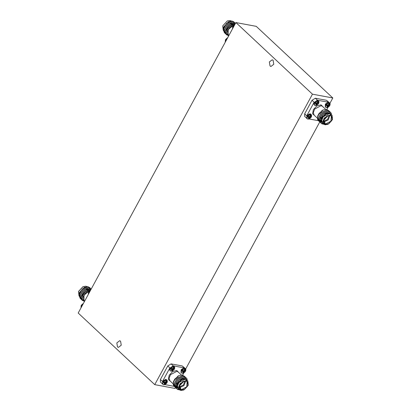<?xml version="1.0" encoding="UTF-8"?>
<svg xmlns="http://www.w3.org/2000/svg" width="411" height="411" viewBox="0 0 411 411"><rect width="100%" height="100%" fill="white"/><g stroke="black" fill="none" stroke-linecap="round" stroke-linejoin="round"><path stroke-width="0.62" d="M81.296 305.286L82.96 303.688L81.239 305.383L80.972 307.361M88.673 291.692L90.713 289.935L88.617 291.795L88.35 293.762L88.725 291.974L90.59 290.161M182.047 373.173L181.379 372.844L182.366 373.27L183.691 373.013L181.688 370.542L184.703 368.539L185.721 370.84L185.022 371.929L183.44 372.911L182.669 372.767L183.327 371.95L182.345 371.426L182.546 370.948L182.854 370.491L184 370.712L184.441 369.504L184.929 369.525M170.894 371.082L170.226 370.758L171.212 371.184L172.538 370.922L170.534 368.451L173.55 366.453L174.567 368.754L173.868 369.838L172.286 370.825L171.515 370.681L172.173 369.864L171.192 369.34L171.392 368.862L171.7 368.4L172.846 368.626L173.288 367.419L173.776 367.439M163.511 384.675L162.848 384.352L163.83 384.778L165.155 384.516L163.157 382.045L166.172 380.041L167.19 382.343L166.491 383.432L164.903 384.413L164.138 384.27L164.79 383.453L163.814 382.934L164.015 382.451L164.323 381.994L165.463 382.215L165.905 381.012L166.393 381.033M326.283 107.528L325.615 107.199L326.601 107.631L327.921 107.369L325.923 104.897L328.939 102.894L329.956 105.195L329.257 106.285L327.675 107.266L326.904 107.122L327.562 106.305L326.581 105.781L326.781 105.303L327.089 104.846L328.23 105.067L328.672 103.86L329.16 103.885M319.028 121.25L318.53 120.844M315.124 105.437L314.461 105.113L315.443 105.54L316.768 105.283L314.769 102.807L317.785 100.808L318.802 103.11L318.104 104.194L316.516 105.18L315.751 105.036L316.408 104.219L315.427 103.695L315.627 103.218L315.936 102.755L317.076 102.981L317.518 101.774L318.006 101.794M307.747 119.031L307.079 118.707L308.065 119.133L309.391 118.871L307.392 116.4L310.403 114.397L311.42 116.698L310.721 117.787L309.139 118.769L308.368 118.625L309.026 117.808L308.045 117.289L308.245 116.806L308.558 116.349L309.699 116.57L310.141 115.368L310.629 115.388M232.909 26.047L234.948 24.29L232.852 26.15L232.585 28.118L232.955 26.335L234.825 24.516M225.526 39.641L227.196 38.043L225.469 39.739L225.207 41.717M91.052 289.308L84.897 291.599L82.169 295.709L85.426 291.327L82.93 295.442L83.073 299.439L84.399 301.042M91.016 289.375L85.426 291.327M90.055 287.967L88.041 286.739L86.649 286.703L82.195 289.072L79.051 295.283L80.232 298.463M89.696 287.561L88.118 286.811L82.308 289.18L79.164 295.386L80.715 298.854M90.543 288.352L88.904 287.546L83.094 289.914L79.95 296.125L81.131 299.306M90.954 288.81L89.017 287.654L83.207 290.022L80.063 296.228L81.614 299.696M81.974 300.097L80.962 297.071L84.106 290.865L89.917 288.496L91.221 289L89.804 288.388L83.993 290.757L80.849 296.968L82.036 300.148M82.087 300.2L82.94 300.775M87.034 286.673L85.894 286.195L83.073 286.631L78.475 291.548L79.004 295.735M79.364 292.683L84.106 287.515M85.067 287.155L84.224 287.464L79.338 292.745L79.071 296.033M89.495 290.669L85.729 292.575L83.099 297.446L83.073 299.439M180.619 383.92L182.011 382.43M175.697 387.737L174.146 384.275L177.29 378.063L183.101 375.695L185.037 376.856M175.214 387.352L174.033 384.167L177.177 377.961L182.987 375.592L184.626 376.394M179.735 389.972L177.074 389.089L175.949 385.955L179.093 379.749L184.899 377.38L186.481 378.13L187.257 379.389M177.018 389.032L175.836 385.852L178.98 379.646L184.791 377.277L186.424 378.079M176.596 388.58L175.045 385.117L178.189 378.906L184 376.538L185.936 377.699M176.119 388.19L174.937 385.009L178.081 378.803L183.887 376.435L185.525 377.236M187.781 380.93L185.274 379.194L178.934 382.543L177.511 386.027L178.364 388.719L179.499 389.777L178.646 387.085L180.069 383.607L186.409 380.257L187.781 380.93L188.264 385.179M183.774 389.977L180.871 390.45L179.499 389.777M177.552 389.458L179.643 389.9M187.529 380.694L185.407 378.952L181.981 379.636L178.795 382.42L177.28 386.047L178.122 388.883L177.131 385.929L178.621 382.112L181.862 379.168L185.361 378.346L187.894 381.043M183.465 375.705L182.171 375.109L178.97 375.592L174.798 379.101L173.565 381.413L173.134 383.782L174.315 386.51M179.669 385.652L180.131 389.104L181.297 389.674L186.671 386.833L187.149 381.603L185.988 381.033L183.676 381.372M177.305 384.814L177.593 383.597L180.902 379.728M181.323 390.07L179.638 385.734L183.753 381.336L186.281 380.94L188.202 382.775L187.55 386.206L184.698 389.227L181.323 390.07M181.169 390.358L183.856 389.941L188.233 385.261L186.44 380.653L182.849 381.547L179.818 384.758L179.124 388.41L181.169 390.358M180.455 384.157L182.232 382.251M183.691 373.013L185.721 370.84L185.89 369.468L185.402 368.549L183.933 367.85L181.128 369.746L181.015 372.5L181.379 372.844L181.359 370.316L184.734 368.22L185.793 369.284M183.09 372.392L183.44 372.911M172.538 370.922L174.567 368.754L174.737 367.377L173.884 366.114L173.216 365.79L169.609 368.39L169.861 370.414L170.226 370.758L170.205 368.23L173.581 366.134L174.639 367.193M171.937 370.306L172.286 370.825M165.155 384.516L167.19 382.343L167.354 380.971L166.871 380.052L165.833 379.379L162.771 380.987L162.479 384.008L162.848 384.352L162.828 381.819L166.203 379.723L167.262 380.786M164.554 383.895L164.903 384.413M324.849 118.281L326.247 116.786M319.928 122.093L318.381 118.63L321.525 112.419L327.336 110.05L329.273 111.211M319.45 121.707L318.268 118.522L321.412 112.316L327.223 109.948L328.857 110.749M323.966 124.328L321.304 123.444L320.179 120.315L323.323 114.104L329.134 111.735L330.716 112.486L331.492 113.744M321.248 123.387L320.066 120.207L323.21 114.001L329.021 111.633L330.66 112.434M320.832 122.935L319.28 119.473L322.424 113.261L328.235 110.893L330.172 112.054M320.349 122.55L319.167 119.365L322.311 113.159L328.122 110.79L329.756 111.592M332.016 115.286L329.509 113.549L323.169 116.899L321.746 120.382L322.599 123.074L323.734 124.132L322.876 121.44L324.3 117.962L330.639 114.612L332.016 115.286L332.494 119.539M328.009 124.333L325.106 124.805L323.734 124.132M321.787 123.814L323.873 124.256M331.764 115.049L329.637 113.308L326.216 113.991L323.025 116.775L321.51 120.402L322.358 123.238L321.366 120.284L322.856 116.467L326.093 113.523L329.591 112.701L332.129 115.399M327.701 110.061L326.406 109.465L323.205 109.948L319.034 113.457L317.801 115.768L317.369 118.137L318.551 120.865M323.904 120.007L324.366 123.459L325.527 124.03L330.901 121.188L331.384 115.959L330.218 115.388L327.906 115.727M321.536 119.169L321.823 117.952L325.137 114.083M325.558 124.425L323.873 120.089L327.988 115.691L330.511 115.296L332.437 117.13L331.78 120.562L328.934 123.583L325.558 124.425M325.399 124.713L328.086 124.297L332.468 119.616L330.67 115.008L327.084 115.902L324.053 119.113L323.354 122.766L325.399 124.713M324.685 118.512L326.468 116.606M327.921 107.369L329.956 105.195L330.12 103.824L329.637 102.904L328.163 102.205L325.358 104.101L325.245 106.855L325.615 107.199L325.594 104.671L328.97 102.575L330.028 103.639M327.32 106.747L327.675 107.266M316.768 105.283L318.802 103.11L318.967 101.733L318.114 100.469L317.446 100.145L313.84 102.745L314.091 104.769L314.461 105.113L314.441 102.586L317.816 100.49L318.874 101.548M316.167 104.661L316.516 105.18M309.391 118.871L311.42 116.698L311.589 115.327L311.101 114.407L310.069 113.734L307.002 115.342L306.714 118.363L307.079 118.707L307.058 116.174L310.433 114.078L311.492 115.142M308.789 118.25L309.139 118.769M273.13 60.258L273.772 64.27L270.947 66.474L270.017 65.991L269.375 61.979L272.2 59.775L273.13 60.258M120.598 341.192L121.24 345.204L118.414 347.408L117.484 346.925L116.842 342.913L119.668 340.709L120.598 341.192M231.265 21.028L230.129 20.55L227.304 20.987L222.705 25.903L223.24 30.09M233.725 25.025L229.965 26.931L227.329 31.801L227.304 33.8L228.629 35.397M233.921 21.906L232.272 21.095L230.879 21.059L226.43 23.427L223.286 29.638L224.468 32.818M223.594 27.039L228.341 21.87M229.297 21.516L228.454 21.819L223.574 27.1L223.307 30.388M235.287 23.663L229.127 25.955L226.404 30.07L229.662 25.682L227.165 29.798L227.304 33.8M235.251 23.73L229.662 25.682M234.285 22.322L232.349 21.167L226.543 23.535L223.394 29.741L224.945 33.209M234.773 22.708L233.14 21.906L227.329 24.27L224.185 30.481L225.367 33.661M235.19 23.165L233.253 22.009L227.442 24.377L224.298 30.584L225.845 34.051M235.457 23.355L234.039 22.744L228.228 25.112L225.084 31.323L226.266 34.503M235.446 23.37L234.152 22.852L228.341 25.22L225.197 31.426L226.322 34.555L227.175 35.13M332.823 97.977L312.437 94.16L154.716 384.65L78.177 313.023L235.899 22.538L256.284 26.35L332.823 97.977L329.935 103.295M319.784 121.99L185.705 368.934M175.554 387.635L175.101 388.462L154.716 384.65M225.588 41.526L234.275 25.528M222.736 25.821L227.226 21.023M231.162 26.099L229.292 27.881L227.329 31.801M228.727 35.223L228.239 34.771L228.218 29.53L233.433 25.318M228.413 35.793L226.24 33.733L226.404 30.07M233.602 24.917L233.207 24.121M232.837 23.746L231.953 23.329M232.426 24.264L233.232 24.999M234.892 24.311L234.224 23.643M234.804 24.347L234.126 24.146L229.246 26.129M224.118 26.89L223.692 28.893L224.185 30.989M224.303 31.169L224.673 31.585M231.388 24.49L234.013 24.044L234.851 24.316L234.455 23.833M234.065 23.54L233.114 23.201L230.489 23.648M225.541 41.609L226.256 39.775M233.094 27.183L234.321 25.446M306.483 118.065L304.649 116.349L304.628 113.868L306.704 115.815M314.081 102.221L312.006 100.279L304.628 113.868M312.006 100.279L315.314 98.224L317.354 100.13M328.507 102.216L326.468 100.31L315.314 98.224M326.468 100.31L328.959 102.349M162.247 383.71L160.413 381.994L160.393 379.512L162.468 381.454M169.851 367.866L167.775 365.924L160.393 379.512M167.775 365.924L171.084 363.869L173.118 365.775M184.272 367.86L182.237 365.954L171.084 363.869M182.237 365.954L184.724 367.994M235.899 22.538L312.437 94.16M307.002 115.342L313.84 102.745M310.721 117.787L309.432 116.894L308.687 117.407M309.812 116.965L310.161 116.385M310.315 117.89L309.432 116.894M310.043 117.998L309.051 116.986M309.75 118.24L308.733 117.325M309.026 117.808L308.219 116.858M308.825 117.613L308.204 116.888M310.911 115.512L310.737 116.426L310.043 115.851M310.737 116.426L310.716 116.76L309.951 116.19M310.716 116.76L309.94 116.226M310.855 116.899L311.23 116.847L311.029 117.33M318.104 104.194L316.809 103.3L316.069 103.819M317.194 103.372L317.539 102.796M317.693 104.296L316.809 103.3M317.42 104.409L316.434 103.397M317.133 104.646L316.116 103.731M316.408 104.219L315.602 103.264M316.203 104.019L315.586 103.295M318.289 101.918L318.119 102.832L317.426 102.257M318.119 102.832L318.093 103.171L317.328 102.596M318.093 103.171L317.318 102.632M318.232 103.31L318.612 103.259L318.412 103.736M317.477 118.964L317.821 119.925M329.257 106.285L328.348 105.463L327.588 105.483L327.223 105.904M328.348 105.463L328.692 104.882M328.846 106.387L327.963 105.391M328.574 106.495L327.588 105.483M328.286 106.737L327.269 105.822M327.562 106.305L326.755 105.355M327.356 106.105L326.74 105.38M329.442 104.009L329.273 104.918L328.579 104.343M329.273 104.918L329.247 105.257L328.487 104.687M329.247 105.257L328.471 104.718M329.386 105.396L329.766 105.344L329.565 105.822M317.801 115.768L322.111 110.472L323.205 109.948M323.282 123.716L322.358 123.238M318.494 120.813L317.482 117.787L319.034 113.457M321.407 119.92L324.048 114.977L326.283 113.421M321.453 122.154L320.477 119.467L320.904 117.459M329.976 115.352L328.168 119.981L323.668 122.093M323.632 121.307L327.572 119.426L329.185 115.368M309.159 118.969L318.063 120.634M326.812 109.578L328.04 107.312M328.168 102.205L317.831 100.269M169.609 368.39L162.766 380.992M166.491 383.432L165.582 382.61L164.821 382.631L164.457 383.052M165.582 382.61L165.926 382.03M166.08 383.535L165.196 382.538M165.808 383.643L164.821 382.631M165.52 383.884L164.503 382.97M164.79 383.453L163.989 382.502M164.59 383.258L163.974 382.533M166.676 381.156L166.506 382.071L165.813 381.495M166.506 382.071L166.481 382.405L165.715 381.834M166.481 382.405L165.705 381.87M166.619 382.543L167 382.492L166.799 382.975M173.868 369.838L172.574 368.944L171.834 369.463M172.959 369.016L173.308 368.441M173.463 369.941L172.574 368.944M173.19 370.054L172.199 369.037M172.897 370.29L171.88 369.376M172.173 369.864L171.366 368.908M171.973 369.664L171.351 368.939M174.053 367.562L173.884 368.477L173.19 367.902M173.884 368.477L173.863 368.816L173.098 368.241M173.863 368.816L173.088 368.277M173.997 368.955L174.377 368.903L174.177 369.381M173.242 384.609L173.591 385.569M183.938 367.85L173.596 365.913M185.022 371.929L183.727 371.03L182.987 371.549M184.113 371.107L184.462 370.527M184.616 372.032L183.727 371.03M184.344 372.14L183.352 371.128M184.051 372.381L183.034 371.462M183.327 371.95L182.52 370.999M183.126 371.75L182.505 371.025M185.207 369.648L185.037 370.563L184.344 369.987M185.037 370.563L185.017 370.902L184.251 370.332M185.017 370.902L184.241 370.362M185.15 371.041L185.531 370.989L185.33 371.467M173.565 381.413L177.881 376.116L178.97 375.592M179.052 389.356L178.122 388.883M174.798 386.895L173.247 383.432L174.798 379.101M177.172 385.564L179.812 380.617L182.047 379.065M177.223 387.799L176.247 385.107L176.673 383.103M185.741 380.997L183.933 385.626L179.432 387.737M179.396 386.951L183.337 385.071L184.95 381.012M164.929 384.614L173.832 386.278M182.576 375.217L183.804 372.957M81.352 307.171L90.086 291.091M88.858 292.827L90.04 291.173M81.311 307.253L82.02 305.419M79.888 292.534L79.462 294.538L79.955 296.634M80.073 296.809L80.438 297.23M87.158 290.135L89.778 289.688L90.615 289.961L89.988 289.287M89.834 289.185L88.879 288.846L86.253 289.293M84.183 301.438L82.01 299.378L82.169 295.709M86.932 291.743L85.056 293.526L83.099 297.446M90.656 289.955L90.225 289.478M90.569 289.991L89.891 289.791L85.01 291.774M78.506 291.461L82.991 286.667M89.367 290.562L88.976 289.765M88.601 289.39L87.723 288.974M88.19 289.909L89.002 290.644M84.491 300.867L84.008 300.415L83.983 295.175L89.197 290.962M82.801 303.986L81.342 305.568L81.075 307.685M81.065 307.705L81.239 305.383M88.319 293.824L88.617 291.795M182.546 370.948L181.688 370.542M171.392 368.862L170.534 368.451M164.015 382.451L163.157 382.045M326.781 105.303L325.923 104.897M315.627 103.218L314.769 102.807M308.245 116.806L307.392 116.4M232.549 28.179L232.852 26.15M225.295 42.066L225.469 39.739M227.031 38.341L225.577 39.924L225.31 42.04M181.482 375.038L178.225 371.986L176.848 371.313L170.508 374.662L169.085 378.141L169.943 380.833L173.139 383.823M170.884 381.711L168.376 379.445L169.178 375.248L172.661 371.549L176.792 370.522L179.165 372.864M325.718 109.393L322.455 106.341L321.083 105.668L314.744 109.018L313.321 112.496L314.174 115.188L317.369 118.178M315.114 116.066L312.607 113.801L313.408 109.603L316.896 105.91L321.022 104.877L323.395 107.22M225.983 40.273L226.173 40.453M89.321 292.504L89.13 292.329M81.753 305.918L81.938 306.097M177.711 383.273L177.593 383.597M321.941 117.628L321.823 117.952"/></g></svg>

